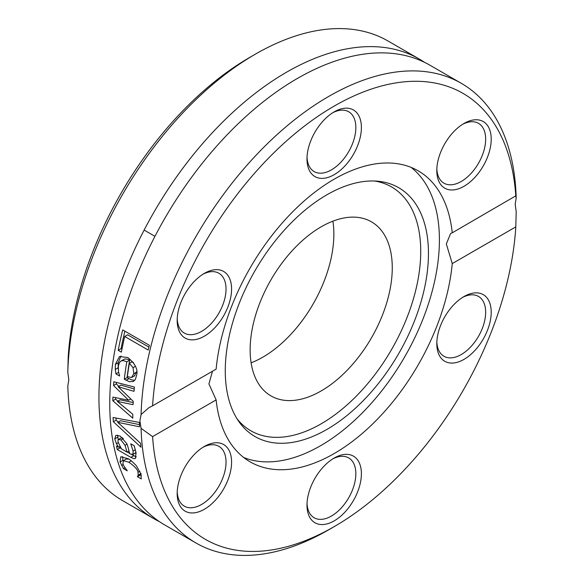 <?xml version="1.0" encoding="UTF-8"?>
<svg xmlns="http://www.w3.org/2000/svg" width="584" height="584" viewBox="0 0 584 584"><rect width="100%" height="100%" fill="white"/><g stroke="black" fill="none" stroke-linecap="round" stroke-linejoin="round"><path stroke-width="0.88" d="M255.354 54.166L249.806 57.371A257.522 148.686 120 0 0 68.197 357.109L67.802 372.227A265.377 153.212 -60 0 1 255.354 54.166A265.377 153.212 -60 0 1 388.046 41.019L419.276 59.05A265.377 153.212 120 0 0 153.899 212.269A265.377 153.212 120 0 0 153.899 518.702A265.377 153.212 120 0 0 159.425 521.629M67.802 372.227L68.817 379.826L67.802 386.031A265.377 153.212 -60 0 0 122.669 500.671L153.899 518.702M424.575 62.371A265.377 153.212 120 0 0 419.276 59.05M141.087 428.342L139.883 420.852L141.087 414.531L148.905 407.676L152.585 405.829A257.522 148.686 -60 0 1 334.194 106.091A257.522 148.686 -60 0 1 515.803 196.122L516.198 197.969L515.183 204.174L516.198 211.773L515.803 226.891A257.522 148.686 -60 0 1 334.194 526.629A257.522 148.686 -60 0 1 152.585 436.598L141.087 428.342A265.377 153.212 120 0 0 195.954 542.981A265.377 153.212 120 0 0 328.646 529.834L334.194 526.629M516.198 197.969A265.377 153.212 120 0 0 461.331 83.329L430.101 65.299A265.377 153.212 120 0 0 189.975 179.5A265.377 153.212 120 0 0 164.725 524.95L195.954 542.981M461.331 83.329A265.377 153.212 120 0 0 259.603 151.533A265.377 153.212 120 0 0 141.087 414.531M140.525 443.263A265.377 153.212 120 0 0 140.948 447.183L113.354 421.743A265.377 153.212 -60 0 1 113.099 417.48L139.445 422.444A265.377 153.212 120 0 0 139.51 426.787L117.734 422.327L140.525 443.263M130.312 453.994L133.064 454.323L133.086 451.045L130.794 443.993A265.377 153.212 -60 0 1 130.765 443.782L134.196 445.767L136.072 452.79L135.379 458.513L133.962 458.681L130.896 457.396L117.231 449.505A265.377 153.212 -60 0 1 116.515 446.03L118.632 447.249L116.45 443.723L114.756 438.891L115.866 435.328L120.202 436.065L126.575 443.358C127.217 444.234 128.254 447.651 129.663 453.622L130.312 453.994M135.897 452.695L132.787 454.593L136.014 452.447M118.216 350.342A265.377 153.212 -60 0 1 122.72 329.909L149.373 345.29A265.377 153.212 120 0 0 148.205 350.05L124.713 336.486A265.377 153.212 120 0 0 121.37 352.159L118.216 350.342L121.07 348.684A261.45 150.949 -60 0 1 124.91 331.172M113.829 381.768L134.444 387.053A265.377 153.212 120 0 0 134.006 391.338L118.15 386.703L133.24 401.332A265.377 153.212 120 0 0 133.072 404.654L117.377 401.442L132.794 414.26A265.377 153.212 120 0 0 132.787 418.18L112.829 400.755A265.377 153.212 -60 0 1 112.916 397.113L128.582 400.237L113.53 385.506A265.377 153.212 -60 0 1 113.829 381.768M115.362 364.401L119.486 356.547L127.83 357.532C135.379 363.825 138.277 369.811 136.532 375.497L135.408 379.323L133.32 381.469L129.334 381.702L124.304 379.213A265.377 153.212 -60 0 1 126.808 361.788L123.319 360.532L121.122 360.941L119.574 362.35L118.311 366.044L118.494 371.694L119.64 375.775A265.377 153.212 120 0 0 119.61 376.016L115.939 373.899L115.282 369.46L115.362 364.401L118.187 362.773L121.005 355.948M138.174 475.186L137.999 472.295C137.736 469.638 134.678 466.266 128.83 462.185L123.348 460.696L122.968 463.623C122.596 463.981 124.005 466.324 127.195 470.631A265.377 153.212 120 0 0 127.254 470.821L123.48 468.638L120.048 461.988L120.764 456.768L127.954 458.674C129.414 459.046 132.218 461.411 136.371 465.784L140.956 474.055L141.27 478.909L137.495 476.726A265.377 153.212 -60 0 1 137.43 476.544L138.174 475.186L140.824 473.661M152.585 405.829L216.138 369.132A168.017 97.01 120 0 1 294.964 209.517A168.017 97.01 120 0 1 418.202 170.849A168.017 97.01 120 0 1 452.25 232.812L515.913 195.786M212.496 371.234L208.919 383.9L216.138 399.909L152.585 436.598M128.692 459.104L126.224 459.039L123.348 460.696M141.321 475.559L140.423 475.04A261.45 150.949 -60 0 1 140.357 474.85L141.087 473.507M120.048 461.988L122.947 460.316L122.56 456.527M123.48 468.638L125.027 467.74M121.574 465.499L123.282 464.514M137.43 476.544L140.357 474.85M137.495 476.726L140.423 475.04M133.32 381.469L133.758 381.206M134.78 380.286L131.502 379.877L127.108 377.592A261.45 150.949 -60 0 1 129.648 360.146L127.699 359.233L124.801 358.985L120.976 361.022M124.304 379.213L127.108 377.592M126.808 361.788L129.648 360.146M118.165 368.57L118.187 362.773M115.939 373.899L118.632 372.337M131.575 377.512L133.802 373.658L133.021 367.672L129.378 363.27A265.377 153.212 120 0 0 127.37 376.622L131.575 377.512L134.802 375.694M134.393 375.884L136.678 371.621M133.021 367.672L135.43 366.285M133.451 362.613L132.218 361.627L129.378 363.27M133.174 402.507L120.158 399.836L117.377 401.442M134.24 388.981L120.939 385.097L118.15 386.703M118.793 386.338L116.318 383.9A261.45 150.949 -60 0 1 116.428 382.44M117.88 401.15L115.603 399.149A261.45 150.949 -60 0 1 115.632 397.66M113.53 385.506L116.318 383.9M128.582 400.237L130.787 398.96M112.829 400.755L115.603 399.149M121.947 349.188L121.07 348.684M124.713 336.486L127.626 334.807L148.92 347.1M121.18 448.505L120.07 447.862A261.45 150.949 -60 0 1 119.793 446.577M136.32 456.929L131.875 454.673M129.604 453.366L127.173 451.965M118.194 439.796L117.632 435.109M122.582 437.781L121.37 437.796L118.479 439.467L117.975 440.789L118.07 441.964L121.435 448.87L126.983 452.074L128.998 450.914M126.983 452.074L125.056 445.307L120.932 439.934L118.559 439.416M116.45 443.723L118.223 442.694M117.231 449.505L120.07 447.862M118.632 447.249L119.903 446.512M117.734 422.327L120.516 420.721L139.466 424.619M118.202 422.057L116.143 420.137A261.45 150.949 -60 0 1 115.997 418.042M113.354 421.743L116.143 420.137M515.803 226.891L452.25 263.588L446.337 243.922L450.629 233.476L452.25 232.812M217.978 269.706A38.471 22.214 120 0 0 204.378 273.356A38.471 22.214 120 0 0 177.178 320.47A38.471 22.214 120 0 0 217.978 324.113A38.471 22.214 120 0 0 217.978 269.706M477.61 174.222A38.471 22.214 120 0 0 490.283 131.568A38.471 22.214 120 0 0 464.01 123.458A38.471 22.214 120 0 0 436.803 170.572A38.471 22.214 120 0 0 477.61 174.222M361.394 127.567A38.471 22.214 120 0 0 334.194 111.858A38.471 22.214 120 0 0 306.987 158.979A38.471 22.214 120 0 0 334.194 174.682A38.471 22.214 120 0 0 361.394 127.567M216.138 399.909A168.017 97.01 120 0 0 250.186 461.871A168.017 97.01 120 0 0 373.424 423.203A168.017 97.01 120 0 0 452.25 263.588M190.778 458.498A38.471 22.214 120 0 0 177.178 493.56A38.471 22.214 120 0 0 204.378 509.263A38.471 22.214 120 0 0 231.585 462.148A38.471 22.214 120 0 0 204.378 446.439A38.471 22.214 120 0 0 190.778 458.498M450.41 363.014A38.471 22.214 120 0 0 490.283 320.915A38.471 22.214 120 0 0 464.01 296.541A38.471 22.214 120 0 0 436.803 343.662A38.471 22.214 120 0 0 450.41 363.014M306.987 505.153A38.471 22.214 120 0 0 334.194 520.862A38.471 22.214 120 0 0 361.394 473.741A38.471 22.214 120 0 0 334.194 458.038A38.471 22.214 120 0 0 306.987 505.153M243.667 457.469A168.017 97.01 120 0 0 370.475 404.238A168.017 97.01 120 0 0 439.409 239.922A168.017 97.01 120 0 0 411.129 167.404M202.955 447.308A34.544 19.944 -60 0 1 218.876 446.329A34.544 19.944 -60 0 1 218.876 486.224A34.544 19.944 -60 0 1 184.332 506.167A34.544 19.944 -60 0 1 177.215 491.889M202.955 274.217A34.544 19.944 -60 0 1 213.817 271.684A34.544 19.944 -60 0 1 218.876 273.246A34.544 19.944 -60 0 1 218.876 313.133A34.544 19.944 -60 0 1 184.332 333.077A34.544 19.944 -60 0 1 177.215 318.806M332.771 112.727A34.544 19.944 -60 0 1 348.692 111.756A34.544 19.944 -60 0 1 355.846 127.567A34.544 19.944 -60 0 1 340.764 162.33A34.544 19.944 -60 0 1 314.148 171.587A34.544 19.944 -60 0 1 307.031 157.308M462.579 124.319A34.544 19.944 -60 0 1 478.508 123.348A34.544 19.944 -60 0 1 473.449 170.645A34.544 19.944 -60 0 1 443.957 183.186A34.544 19.944 -60 0 1 436.839 168.907M462.579 297.409A34.544 19.944 -60 0 1 478.508 296.438A34.544 19.944 -60 0 1 480.61 332.332A34.544 19.944 -60 0 1 449.016 357.831A34.544 19.944 -60 0 1 443.957 356.269A34.544 19.944 -60 0 1 436.839 341.998M332.771 458.9A34.544 19.944 -60 0 1 348.692 457.929A34.544 19.944 -60 0 1 348.692 497.816A34.544 19.944 -60 0 1 314.148 517.76A34.544 19.944 -60 0 1 307.031 503.488M428.459 253.471A143.679 82.957 120 0 0 377.797 181.215A143.679 82.957 120 0 0 255.026 270.655A143.679 82.957 120 0 0 238.958 421.692A143.679 82.957 120 0 0 353.232 410.202A143.679 82.957 120 0 0 428.459 253.471M237.067 418.852A140.766 81.271 120 0 0 348.889 403.274A140.766 81.271 120 0 0 420.736 251.39A140.766 81.271 120 0 0 374.395 181.003M392.266 267.83A100.499 58.02 120 0 0 371.453 221.825A100.499 58.02 120 0 0 270.954 279.846A100.499 58.02 120 0 0 270.954 395.894A100.499 58.02 120 0 0 348.4 368.971A100.499 58.02 120 0 0 392.266 267.83M251.105 362.825A100.499 58.02 120 0 0 333.858 234.111A100.499 58.02 120 0 0 332.895 221.175M137.999 472.295L139.853 471.23M128.83 462.185L131.203 460.812M126.144 380.272L128.947 378.651M115.282 369.46L118.092 367.84M133.802 373.658L136.627 372.023M120.932 439.934L123.37 438.526M125.056 445.307L126.947 444.22M133.086 451.045L135.393 449.716M114.756 438.891L117.567 437.263M130.896 457.396L133.743 455.754M144.131 230.089L154.95 236.338"/></g></svg>
